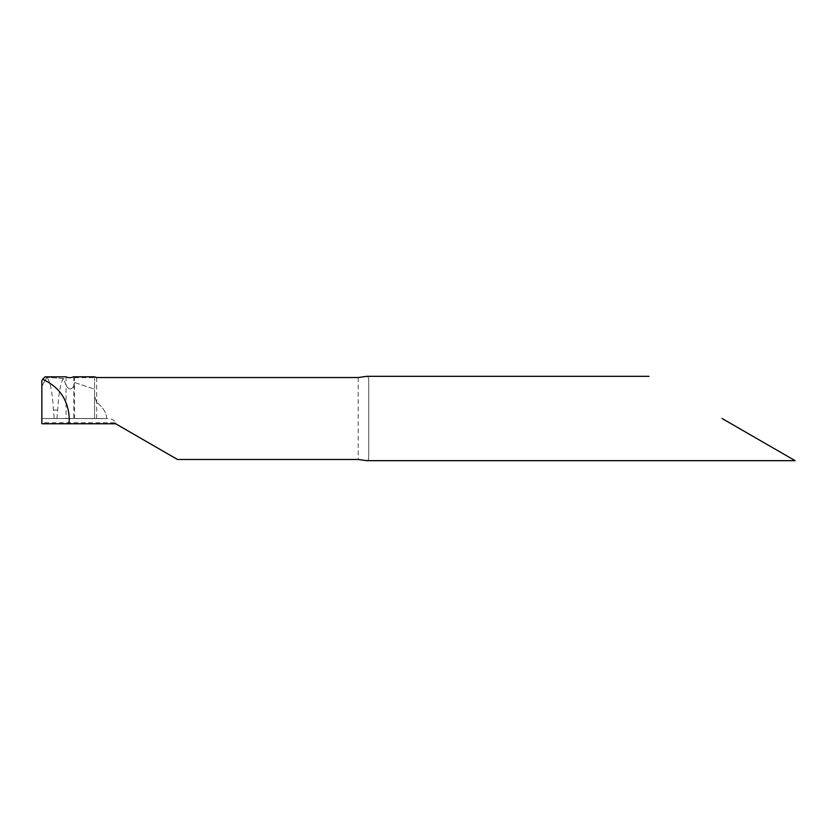 <?xml version="1.0" encoding="UTF-8"?>
<svg xmlns="http://www.w3.org/2000/svg" width="837" height="837" viewBox="0 0 837 837"><rect width="100%" height="100%" fill="white"/><g stroke="black" fill="none" stroke-linecap="round" stroke-linejoin="round"><path stroke-width="0.63" stroke-dasharray="4.18 3.14" d="M366.836 460.674L368.468 459.712L368.73 457.933L368.73 379.067L367.903 376.577L366.836 376.326M45.052 376.838L46.83 377.309L41.85 386.317L41.85 422.716L115.809 422.716C113.884 419.703 110.819 418.322 106.602 418.584L106.602 418.5C106.55 412.892 103.244 407.493 96.684 402.304C103.244 407.493 106.55 412.892 106.602 418.5L41.85 418.5L41.85 380.73M722.09 418.5L795.15 460.674L722.09 418.5M368.73 457.933L368.73 379.067M177.496 459.471L115.663 423.773L41.85 423.773L41.85 422.716M94.571 376.786L94.571 396.194L94.571 376.786M115.809 422.716L115.485 423.773M56.926 418.5L57.68 410.036C58.59 394.007 60.463 383.492 63.277 378.491L66.06 376.838L66.06 385.156L63.277 378.491L46.83 377.309L63.277 378.491L66.06 385.156C68.676 389.937 71.26 390.22 73.792 385.993C71.26 390.22 68.676 389.937 66.06 385.156L66.06 418.5L41.85 418.5L106.602 418.584L41.85 418.5L41.85 386.317L46.83 377.309C50.189 380.971 52.386 391.883 53.432 410.036L54.185 418.5M73.363 376.838L74.535 377.707L74.535 382.519L94.571 389.163L94.571 396.194L96.684 402.304L94.571 396.194L94.571 418.5L104.206 418.5M74.535 377.707L94.571 377.707M74.535 418.5L94.571 418.5L94.571 389.163L74.535 382.519L73.792 385.993L74.535 382.519L74.535 418.5L66.06 418.5M57.68 410.036L53.432 410.036M41.85 418.5L106.602 418.584L41.85 418.5M358.184 377.529L358.184 459.471M96.684 418.5L96.684 377.529M73.792 376.776L73.792 418.5"/><path stroke-width="1.26" d="M68.937 423.773L69.262 418.5C68.32 400.044 59.437 386.966 42.624 379.287L41.85 380.73L41.85 423.773L115.663 423.773L177.496 459.471L358.184 459.471L366.606 460.674L795.15 460.674M649.041 376.326L366.836 376.326L358.184 377.529L96.684 377.529L94.633 376.838L73.792 376.776M722.09 418.5L795.15 460.674L722.09 418.5M66.06 376.838L45.052 376.838L66.06 376.838C68.498 377.979 70.925 377.979 73.363 376.838M42.624 379.287L45.052 376.838M94.571 376.776L73.687 376.776"/></g></svg>
